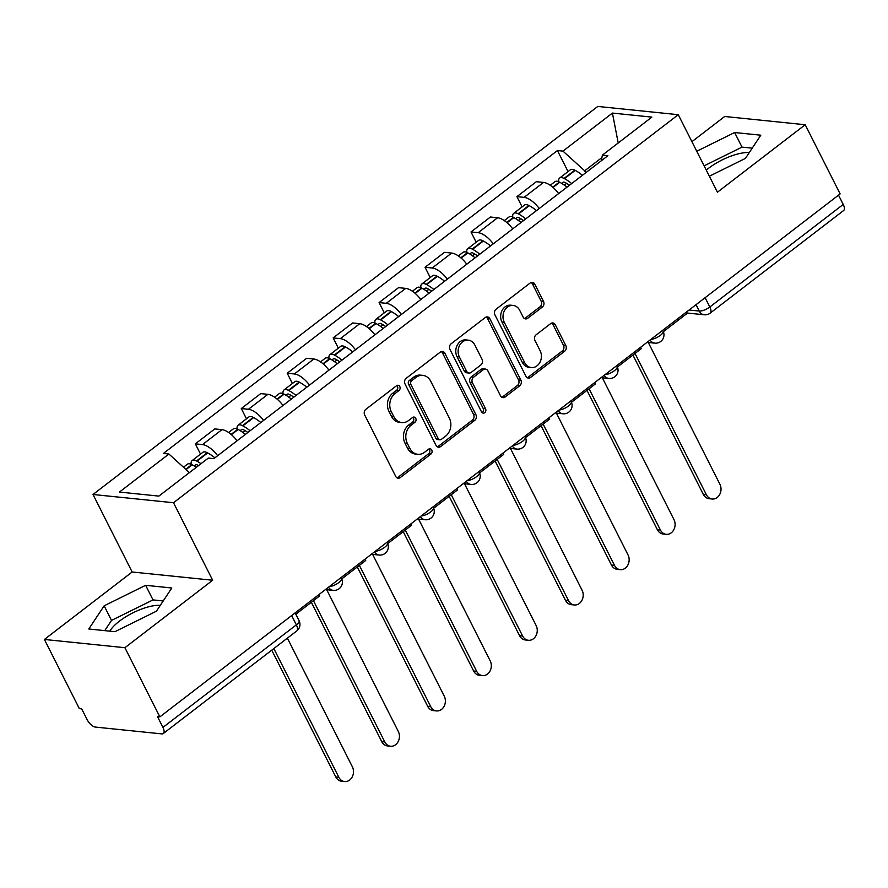<?xml version="1.0" encoding="UTF-8"?>
<svg xmlns="http://www.w3.org/2000/svg" width="888" height="888" viewBox="0 0 888 888"><rect width="100%" height="100%" fill="white"/><g stroke="black" fill="none" stroke-linecap="round" stroke-linejoin="round"><path stroke-width="1.33" d="M399.8 386.546A2.853 2.353 95.9 0 0 396.57 385.714L365.856 409.324A4.074 3.352 95.9 0 0 364.691 414.962L395.704 476.368A4.074 3.352 95.9 0 0 398.179 478.21A4.074 3.352 95.9 0 0 400.322 477.555L431.035 453.946A2.853 2.353 95.9 0 0 428.627 449.173L424.653 452.225A13.054 10.745 95.9 0 1 417.804 454.29A13.054 10.745 95.9 0 1 409.879 448.418L407.303 443.301A13.054 10.745 95.9 0 1 411.033 425.274L415.007 422.222A2.853 2.353 95.9 0 0 412.598 417.449L408.624 420.501A13.054 10.745 95.9 0 1 401.776 422.566A13.054 10.745 95.9 0 1 393.861 416.694L391.275 411.577A13.054 10.745 95.9 0 1 395.005 393.551L398.978 390.487A2.853 2.353 95.9 0 0 399.8 386.546M401.776 422.566L399.434 422.322A13.054 10.745 95.9 0 1 391.508 416.45L388.922 411.333A13.054 10.745 95.9 0 1 392.663 393.306L396.636 390.254A2.853 2.353 95.9 0 0 396.847 385.525M397.036 477.822A4.074 3.352 95.9 0 0 397.979 477.322L428.693 453.713A2.853 2.353 95.9 0 0 428.904 448.984M417.804 454.29L415.451 454.057A13.054 10.745 95.9 0 1 407.536 448.185L404.95 443.068A13.054 10.745 95.9 0 1 408.691 425.03L412.665 421.978A2.853 2.353 95.9 0 0 412.876 417.26M109.801 631.157A32.412 11.3 153.2 0 1 119.369 621.212A32.412 11.3 153.2 0 1 160.273 605.405M706.271 170.108A32.412 11.3 153.2 0 1 708.358 168.431A32.412 11.3 153.2 0 1 749.272 152.614M542.335 307.048A4.074 3.352 95.9 0 0 543.512 301.409L534.809 284.182A4.074 3.352 95.9 0 0 532.334 282.351A4.074 3.352 95.9 0 0 530.192 282.995L496.081 309.213A4.074 3.352 95.9 0 0 494.916 314.851L525.929 376.257A4.074 3.352 95.9 0 0 528.404 378.099A4.074 3.352 95.9 0 0 530.547 377.444L564.657 351.226A4.074 3.352 95.9 0 0 565.823 345.599L555.311 324.786A4.074 3.352 95.9 0 0 552.836 322.943A4.074 3.352 95.9 0 0 550.693 323.587L536.097 334.809A4.074 3.352 95.9 0 0 534.931 340.448L540.148 350.771A10.911 8.98 95.9 0 1 539.948 362.304A10.911 8.98 95.9 0 1 531.302 367.565A10.911 8.98 95.9 0 1 524.686 362.659L504.262 322.233A10.911 8.98 95.9 0 1 504.451 310.7A10.911 8.98 95.9 0 1 513.109 305.428A10.911 8.98 95.9 0 1 519.724 310.345L523.132 317.083A4.074 3.352 95.9 0 0 525.607 318.914A4.074 3.352 95.9 0 0 527.738 318.27L542.335 307.048L539.993 306.804A4.074 3.352 95.9 0 0 541.158 301.165L532.456 283.938A4.074 3.352 95.9 0 0 531.124 282.484M212.665 580.241L132.157 571.994L44.4 639.46L124.908 647.707L212.665 580.241L173.515 502.73L678.277 114.696L717.437 192.208L805.194 124.742L840.137 193.906L159.851 716.882L157.498 716.638L162.937 727.416L296.348 624.852A8.314 2.897 -26.8 0 0 299.067 620.634L295.149 612.864M124.908 647.707L159.851 716.882M444.899 353.291A4.074 3.352 95.9 0 0 442.424 351.459A4.074 3.352 95.9 0 0 440.293 352.103L406.182 378.321A4.074 3.352 95.9 0 0 405.017 383.96L436.03 445.365A4.074 3.352 95.9 0 0 438.506 447.208A4.074 3.352 95.9 0 0 440.648 446.564L474.758 420.335A4.074 3.352 95.9 0 0 475.924 414.707L444.899 353.291L442.557 353.047A4.074 3.352 95.9 0 0 441.225 351.593M451.126 343.767L485.237 317.549A4.074 3.352 95.9 0 1 487.379 316.905A4.074 3.352 95.9 0 1 489.854 318.736L520.879 380.153A4.074 3.352 95.9 0 1 519.702 385.781L505.106 397.003A4.074 3.352 95.9 0 1 502.974 397.646A4.074 3.352 95.9 0 1 500.499 395.815L487.912 370.906A4.074 3.352 95.9 0 0 485.436 369.075A4.074 3.352 95.9 0 0 483.305 369.719L473.615 377.167A4.074 3.352 95.9 0 0 472.449 382.795L485.547 408.724A2.853 2.353 95.9 0 1 481.496 411.843L449.961 349.406A4.074 3.352 95.9 0 1 451.126 343.767M44.4 639.46L79.343 708.624L81.685 708.868L87.135 719.646A8.314 3.719 -127.6 0 0 95.338 727.072L161.76 733.888A8.314 3.719 -127.6 0 0 163.314 733.521A8.314 3.719 -127.6 0 0 162.937 727.416M132.157 571.994L93.007 494.483L597.779 106.438L678.277 114.696M805.194 124.742L724.686 116.483L691.919 141.68M838.527 195.138L843.234 204.44A8.314 3.719 52.4 0 1 843.6 210.545L710.189 313.109A8.314 3.719 -127.6 0 0 709.823 307.004L843.234 204.44M237.074 440.781A19.114 8.569 -127.6 0 0 221.933 429.648L202.497 444.599A19.114 8.569 52.4 0 1 217.638 455.722M202.497 444.599L195.338 443.856L200.522 454.123M221.933 429.648L214.774 428.915L195.338 443.856M246.464 418.803L241.281 408.547L248.44 409.279A19.114 8.569 52.4 0 1 263.581 420.401M283.017 405.461A19.114 8.569 -127.6 0 0 267.876 394.339L260.717 393.606L241.281 408.547M292.407 383.494L287.224 373.226L294.383 373.959A19.114 8.569 52.4 0 1 309.524 385.092M328.96 370.152A19.114 8.569 -127.6 0 0 313.819 359.018L306.66 358.286L287.224 373.226M338.35 348.174L333.166 337.906L340.326 338.639A19.114 8.569 52.4 0 1 355.466 349.772M374.903 334.832A19.114 8.569 -127.6 0 0 359.762 323.698L352.603 322.966L333.166 337.906M384.293 312.854L379.109 302.586L386.269 303.319A19.114 8.569 52.4 0 1 401.409 314.452M420.845 299.511A19.114 8.569 -127.6 0 0 405.705 288.378L398.546 287.645L379.109 302.586M430.236 277.533L425.052 267.277L432.212 268.01A19.114 8.569 52.4 0 1 447.352 279.132M466.788 264.191A19.114 8.569 -127.6 0 0 451.648 253.069L444.488 252.336L425.052 267.277M476.179 242.213L470.995 231.957L478.144 232.689A19.114 8.569 52.4 0 1 493.295 243.823M512.731 228.882A19.114 8.569 -127.6 0 0 497.591 217.749L490.431 217.016L470.995 231.957M522.111 206.904L516.927 196.637L524.087 197.369A19.114 8.569 52.4 0 1 539.227 208.502M558.663 193.562A19.114 8.569 -127.6 0 0 543.523 182.429L536.363 181.696L516.927 196.637M601.942 157.542L584.692 170.807L562.948 151.115L612.42 113.076L651.859 117.116L602.375 155.156L607.892 155.722L213.853 458.63L208.336 458.064L158.863 496.103L119.436 492.063L168.909 454.023L189.422 472.605M562.948 151.115L557.431 150.549L163.392 453.457L168.909 454.023M173.515 502.73L93.007 494.483M145.643 585.303L104.151 605.816L88.8 629.004L114.963 631.679L156.454 611.177L171.795 587.989L145.643 585.303L153.013 599.911L111.522 620.412L104.751 630.635M709.357 176.224L745.443 158.386L760.794 135.198L734.631 132.523L696.747 151.249M584.692 170.807L585.692 172.783M568.054 171.584L557.431 150.549M602.375 155.156L601.354 160.739M618.215 142.979L612.42 113.076M163.214 600.954L153.013 599.911M111.522 620.412L104.151 605.816M752.214 148.163L742.013 147.119L704.117 165.845M742.013 147.119L734.631 132.523M437.362 446.831A4.074 3.352 95.9 0 0 438.306 446.32L472.405 420.102A4.074 3.352 95.9 0 0 473.582 414.463L442.557 353.047M411.777 380.652A2.853 2.353 95.9 0 0 410.955 384.604L438.184 438.506A2.853 2.353 95.9 0 0 441.414 439.338L445.61 436.119A13.054 10.745 95.9 0 0 449.339 418.093L430.724 381.241A13.054 10.745 95.9 0 0 422.81 375.369A13.054 10.745 95.9 0 0 415.961 377.433L411.777 380.652L409.424 380.419A2.853 2.353 95.9 0 0 408.613 384.36L410.955 384.604M439.915 439.793L437.573 439.549A2.853 2.353 95.9 0 1 435.841 438.261L408.613 384.36M422.81 375.369L420.457 375.125A13.054 10.745 95.9 0 0 413.619 377.189L415.961 377.433M409.424 380.419L413.619 377.189M501.82 397.269A4.074 3.352 95.9 0 0 502.763 396.77L517.36 385.547A4.074 3.352 95.9 0 0 518.525 379.909L487.512 318.492A4.074 3.352 95.9 0 0 486.18 317.038M485.436 369.075L483.094 368.831A4.074 3.352 95.9 0 0 480.952 369.475L471.273 376.923A4.074 3.352 95.9 0 0 470.107 382.562L483.205 408.491L485.547 408.724M482.095 412.62A2.853 2.353 95.9 0 0 483.205 408.491M474.858 345.066A10.911 8.98 95.9 0 0 468.242 340.16A10.911 8.98 95.9 0 0 459.584 345.421A10.911 8.98 95.9 0 0 459.396 356.954L466.589 371.195A4.074 3.352 95.9 0 0 469.064 373.038A4.074 3.352 95.9 0 0 471.206 372.383L480.885 364.946A4.074 3.352 95.9 0 0 482.051 359.307L474.858 345.066M468.242 340.16L465.889 339.915A10.911 8.98 95.9 0 0 457.242 345.177A10.911 8.98 95.9 0 0 457.043 356.71L459.396 356.954M469.064 373.038L466.722 372.794A4.074 3.352 95.9 0 1 464.246 370.962L457.043 356.71M524.453 318.537A4.074 3.352 95.9 0 0 525.396 318.026L539.993 306.804M513.109 305.428L510.755 305.195A10.911 8.98 95.9 0 0 502.109 310.456A10.911 8.98 95.9 0 0 501.909 321.989L504.262 322.233M531.302 367.565L528.959 367.321A10.911 8.98 95.9 0 1 522.333 362.415L501.909 321.989M527.261 377.711A4.074 3.352 95.9 0 0 528.205 377.211L562.315 350.982A4.074 3.352 95.9 0 0 563.48 345.354L552.969 324.542A4.074 3.352 95.9 0 0 551.637 323.088M194.916 466.389A5.095 2.276 52.4 0 1 195.393 464.89A5.095 2.276 52.4 0 1 197.547 465.068L197.946 465.279A26.174 11.733 52.4 0 1 198.535 465.601M344.644 781.562L341.591 781.24A9.557 7.87 -84.1 0 1 335.786 776.945L338.839 777.255A9.557 7.87 95.9 0 0 344.644 781.562A9.557 7.87 95.9 0 0 352.214 776.945A9.557 7.87 95.9 0 0 352.392 766.844L287.379 638.139M201.01 463.703A31.58 14.153 -127.6 0 0 196.947 461.194L196.537 460.972A10.489 4.706 -127.6 0 0 192.097 460.606A10.489 4.706 -127.6 0 0 191.186 464.291M214.896 457.842A31.58 14.153 -127.6 0 0 207.692 452.924L207.281 452.714A10.489 4.706 -127.6 0 0 202.841 452.336L192.097 460.606M183.483 467.221L187.39 464.224A10.489 4.706 52.4 0 1 191.83 464.602L192.23 464.813A31.58 14.153 52.4 0 1 196.304 467.321M335.786 776.945L271.75 650.16M319.07 594.472L319.747 595.826L295.826 614.207M338.839 777.255L273.837 648.562M240.848 431.069A5.095 2.276 52.4 0 1 241.336 429.57A5.095 2.276 52.4 0 1 243.49 429.748L243.889 429.959A26.174 11.733 52.4 0 1 247.874 432.478M390.587 746.242L387.534 745.931A9.557 7.87 -84.1 0 1 381.729 741.624L384.781 741.935A9.557 7.87 95.9 0 0 390.587 746.242A9.557 7.87 95.9 0 0 398.157 741.624A9.557 7.87 95.9 0 0 398.335 731.523L326.695 589.699M250.083 430.78A31.58 14.153 -127.6 0 0 242.879 425.874L242.48 425.663A10.489 4.706 -127.6 0 0 238.04 425.285A10.489 4.706 -127.6 0 0 237.118 428.971M260.839 422.522A31.58 14.153 -127.6 0 0 253.635 417.615L253.224 417.393A10.489 4.706 -127.6 0 0 248.784 417.027L238.04 425.285M228.649 432.5L233.322 428.904A10.489 4.706 52.4 0 1 237.762 429.281L238.173 429.492A31.58 14.153 52.4 0 1 245.377 434.41M381.729 741.624L311.344 602.286M365.012 559.163L365.69 560.506L341.758 578.909M384.781 741.935L313.431 600.688M286.791 395.759A5.095 2.276 52.4 0 1 287.268 394.25A5.095 2.276 52.4 0 1 289.421 394.427L289.832 394.649A26.174 11.733 52.4 0 1 293.817 397.169M436.53 710.922L433.477 710.611A9.557 7.87 -84.1 0 1 427.672 706.304L430.724 706.626A9.557 7.87 95.9 0 0 436.53 710.922A9.557 7.87 95.9 0 0 444.1 706.315A9.557 7.87 95.9 0 0 444.278 696.203L372.638 554.389M296.026 395.471A31.58 14.153 -127.6 0 0 288.822 390.554L288.422 390.343A10.489 4.706 -127.6 0 0 283.982 389.965A10.489 4.706 -127.6 0 0 283.061 393.65M306.771 387.201A31.58 14.153 -127.6 0 0 299.578 382.295L299.167 382.073A10.489 4.706 -127.6 0 0 294.727 381.707L283.982 389.965M274.592 397.191L279.265 393.595A10.489 4.706 52.4 0 1 283.705 393.961L284.116 394.183A31.58 14.153 52.4 0 1 291.308 399.089M427.672 706.304L357.287 566.966M410.955 523.842L411.632 525.185L387.701 543.589M430.724 706.626L359.374 565.367M332.734 360.439A5.095 2.276 52.4 0 1 333.211 358.93A5.095 2.276 52.4 0 1 335.364 359.118L335.775 359.329A26.174 11.733 52.4 0 1 339.76 361.849M482.462 675.601L479.42 675.291A9.557 7.87 -84.1 0 1 473.615 670.995L476.667 671.306A9.557 7.87 95.9 0 0 482.462 675.601A9.557 7.87 95.9 0 0 490.043 670.995A9.557 7.87 95.9 0 0 490.209 660.894L418.57 519.069M341.969 360.151A31.58 14.153 -127.6 0 0 334.765 355.233L334.365 355.022A10.489 4.706 -127.6 0 0 329.925 354.645A10.489 4.706 -127.6 0 0 329.004 358.33M352.714 351.881A31.58 14.153 -127.6 0 0 345.521 346.975L345.11 346.764A10.489 4.706 -127.6 0 0 340.67 346.387L329.925 354.645M320.535 361.871L325.208 358.275A10.489 4.706 52.4 0 1 329.648 358.641L330.059 358.863A31.58 14.153 52.4 0 1 337.251 363.769M473.615 670.995L403.23 531.646M456.898 488.522L457.575 489.876L433.633 508.269M476.667 671.306L405.317 530.047M378.677 325.119A5.095 2.276 52.4 0 1 379.154 323.609A5.095 2.276 52.4 0 1 381.307 323.798L381.718 324.009A26.174 11.733 52.4 0 1 385.703 326.529M528.404 640.281L525.352 639.971A9.557 7.87 -84.1 0 1 519.558 635.675L522.61 635.986A9.557 7.87 95.9 0 0 528.404 640.281A9.557 7.87 95.9 0 0 535.986 635.675A9.557 7.87 95.9 0 0 536.152 625.574L464.513 483.749M387.912 324.83A31.58 14.153 -127.6 0 0 380.708 319.924L380.308 319.702A10.489 4.706 -127.6 0 0 375.868 319.336A10.489 4.706 -127.6 0 0 374.947 323.021M398.656 316.572A31.58 14.153 -127.6 0 0 391.464 311.655L391.053 311.444A10.489 4.706 -127.6 0 0 386.613 311.066L375.868 319.336M366.478 326.551L371.151 322.954A10.489 4.706 52.4 0 1 375.591 323.332L376.001 323.543A31.58 14.153 52.4 0 1 383.194 328.449M519.558 635.675L449.173 496.337M502.83 453.202L503.518 454.556L479.576 472.96M522.61 635.986L451.259 494.727M424.619 289.799A5.095 2.276 52.4 0 1 425.097 288.3A5.095 2.276 52.4 0 1 427.25 288.478L427.661 288.689A26.174 11.733 52.4 0 1 431.635 291.209M574.347 604.972L571.295 604.661A9.557 7.87 -84.1 0 1 565.501 600.355L568.553 600.665A9.557 7.87 95.9 0 0 574.347 604.972A9.557 7.87 95.9 0 0 581.929 600.355A9.557 7.87 95.9 0 0 582.095 590.254L510.456 448.429M433.855 289.51A31.58 14.153 -127.6 0 0 426.651 284.604L426.24 284.393A10.489 4.706 -127.6 0 0 421.8 284.016A10.489 4.706 -127.6 0 0 420.89 287.701M444.599 281.252A31.58 14.153 -127.6 0 0 437.396 276.334L436.996 276.124A10.489 4.706 -127.6 0 0 432.556 275.746L421.8 284.016M412.409 291.231L417.094 287.634A10.489 4.706 52.4 0 1 421.534 288.012L421.933 288.223A31.58 14.153 52.4 0 1 429.137 293.14M565.501 600.355L495.116 461.016M548.773 417.893L549.461 419.236L525.518 437.64M568.553 600.665L497.191 459.418M470.562 254.49A5.095 2.276 52.4 0 1 471.04 252.98A5.095 2.276 52.4 0 1 473.193 253.158L473.604 253.38A26.174 11.733 52.4 0 1 477.578 255.899M620.29 569.652L617.238 569.341A9.557 7.87 -84.1 0 1 611.444 565.034L614.496 565.356A9.557 7.87 95.9 0 0 620.29 569.652A9.557 7.87 95.9 0 0 627.872 565.034A9.557 7.87 95.9 0 0 628.038 554.933L556.399 413.12M479.786 254.19A31.58 14.153 -127.6 0 0 472.594 249.284L472.183 249.073A10.489 4.706 -127.6 0 0 467.743 248.696A10.489 4.706 -127.6 0 0 466.833 252.381M490.542 245.932A31.58 14.153 -127.6 0 0 483.338 241.025L482.939 240.803A10.489 4.706 -127.6 0 0 478.499 240.437L467.743 248.696M458.352 255.922L463.036 252.314A10.489 4.706 52.4 0 1 467.477 252.692L467.876 252.902A31.58 14.153 52.4 0 1 475.08 257.82M611.444 565.034L541.058 425.696M594.716 382.573L595.404 383.916L571.461 402.32M614.496 565.356L543.134 424.098M516.505 219.169A5.095 2.276 52.4 0 1 516.983 217.66A5.095 2.276 52.4 0 1 519.136 217.849L519.536 218.06A26.174 11.733 52.4 0 1 523.52 220.579M666.233 534.332L663.181 534.021A9.557 7.87 -84.1 0 1 657.386 529.725L660.428 530.036A9.557 7.87 95.9 0 0 666.233 534.332A9.557 7.87 95.9 0 0 673.814 529.725A9.557 7.87 95.9 0 0 673.981 519.624L602.341 377.8M525.729 218.881A31.58 14.153 -127.6 0 0 518.537 213.964L518.126 213.753A10.489 4.706 -127.6 0 0 513.686 213.375A10.489 4.706 -127.6 0 0 512.776 217.061M536.485 210.611A31.58 14.153 -127.6 0 0 529.281 205.705L528.882 205.494A10.489 4.706 -127.6 0 0 524.442 205.117L513.686 213.375M504.295 220.601L508.979 217.005A10.489 4.706 52.4 0 1 513.419 217.371L513.819 217.593A31.58 14.153 52.4 0 1 521.023 222.5M657.386 529.725L586.99 390.376M640.659 347.252L641.336 348.607L617.404 366.999M660.428 530.036L589.077 388.778M562.448 183.849A5.095 2.276 52.4 0 1 562.925 182.34A5.095 2.276 52.4 0 1 565.079 182.528L565.478 182.739A26.174 11.733 52.4 0 1 569.463 185.259M712.176 499.012L709.124 498.701A9.557 7.87 -84.1 0 1 703.318 494.405L706.371 494.716A9.557 7.87 95.9 0 0 712.176 499.012A9.557 7.87 95.9 0 0 719.746 494.405A9.557 7.87 95.9 0 0 719.924 484.304L648.284 342.479M571.672 183.561A31.58 14.153 -127.6 0 0 564.479 178.655L564.069 178.433A10.489 4.706 -127.6 0 0 559.629 178.066A10.489 4.706 -127.6 0 0 558.719 181.74M582.428 175.302A31.58 14.153 -127.6 0 0 575.224 170.385L574.814 170.174A10.489 4.706 -127.6 0 0 570.374 169.797L559.629 178.066M550.238 185.281L554.922 181.685A10.489 4.706 52.4 0 1 559.362 182.062L559.762 182.273A31.58 14.153 52.4 0 1 566.966 187.179M703.318 494.405L632.933 355.067M686.602 311.932L687.279 313.286L663.347 331.69M706.371 494.716L635.02 353.457M689.11 310.012L699.233 311.044A8.314 2.897 -26.8 0 0 709.823 307.004L705.128 297.702M696.025 304.684L699.233 311.044A8.314 6.838 -84.1 0 0 704.284 314.785A8.314 8.314 0 0 0 710.189 313.109M497.591 217.749L478.144 232.689M451.648 253.069L432.212 268.01M405.705 288.378L386.269 303.319M359.762 323.698L340.326 338.639M313.819 359.018L294.383 373.959M267.876 394.339L248.44 409.279M543.523 182.429L524.087 197.369M329.27 586.635A8.314 2.897 -26.8 0 0 337.862 583.25A8.314 2.897 -26.8 0 0 341.503 578.354L341.092 577.544M325.441 589.577L333.233 590.376A8.314 6.838 -84.1 0 1 328.516 587.212M375.202 551.326A8.314 2.897 -26.8 0 0 383.805 547.929A8.314 2.897 -26.8 0 0 387.446 543.045L387.035 542.224M421.145 516.006A8.314 2.897 -26.8 0 0 429.748 512.609A8.314 2.897 -26.8 0 0 433.388 507.725L432.978 506.915M467.088 480.686A8.314 2.897 -26.8 0 0 475.691 477.3A8.314 2.897 -26.8 0 0 479.331 472.405L478.921 471.595M513.031 445.365A8.314 2.897 -26.8 0 0 521.633 441.98A8.314 2.897 -26.8 0 0 525.263 437.085L524.852 436.274M558.974 410.045A8.314 2.897 -26.8 0 0 567.565 406.66A8.314 2.897 -26.8 0 0 571.206 401.776L570.795 400.954M604.917 374.736A8.314 2.897 -26.8 0 0 613.508 371.339A8.314 2.897 -26.8 0 0 617.149 366.455L616.738 365.645M650.86 339.416A8.314 2.897 -26.8 0 0 659.451 336.03A8.314 2.897 -26.8 0 0 663.092 331.135L662.681 330.325M371.384 554.256L379.176 555.056A8.314 6.838 -84.1 0 1 374.459 551.892M417.327 518.936L425.119 519.735A8.314 6.838 -84.1 0 1 420.401 516.583M463.27 483.627L471.062 484.426A8.314 6.838 -84.1 0 1 466.344 481.263M509.213 448.307L517.005 449.106A8.314 6.838 -84.1 0 1 512.287 445.943M555.155 412.987L562.948 413.786A8.314 6.838 -84.1 0 1 558.23 410.622M601.098 377.666L608.89 378.466A8.314 6.838 -84.1 0 1 604.162 375.313M647.041 342.357L654.833 343.145A8.314 6.838 -84.1 0 1 650.105 339.993M291.653 615.551L296.348 624.852A8.314 3.719 -127.6 0 1 296.714 630.968A8.314 8.314 0 0 0 299.067 620.634M392.663 393.306L395.005 393.551M388.922 411.333L391.275 411.577M391.508 416.45L393.861 416.694M412.665 421.978L415.007 422.222M408.691 425.03L411.033 425.274M404.95 443.068L407.303 443.301M407.536 448.185L409.879 448.418M428.693 453.713L431.035 453.946M397.979 477.322L400.322 477.555M396.636 390.254L398.978 390.487M473.582 414.463L475.924 414.707M472.405 420.102L474.758 420.335M438.306 446.32L440.648 446.564M435.841 438.261L438.184 438.506M487.512 318.492L489.854 318.736M518.525 379.909L520.879 380.153M517.36 385.547L519.702 385.781M502.763 396.77L505.106 397.003M480.952 369.475L483.305 369.719M471.273 376.923L473.615 377.167M470.107 382.562L472.449 382.795M464.246 370.962L466.589 371.195M525.396 318.026L527.738 318.27M522.333 362.415L524.686 362.659M552.969 324.542L555.311 324.786M563.48 345.354L565.823 345.599M562.315 350.982L564.657 351.226M528.205 377.211L530.547 377.444M532.456 283.938L534.809 284.182M541.158 301.165L543.512 301.409M207.281 452.714L196.537 460.972M191.83 464.602L185.747 469.275M192.23 464.813L186.058 469.563M207.692 452.924L196.947 461.194M253.224 417.393L242.48 425.663M237.762 429.281L231.113 434.399M238.173 429.492L231.435 434.676M253.635 417.615L242.879 425.874M245.055 430.613L242.768 432.378M299.167 382.073L288.422 390.343M283.705 393.961L277.056 399.078M284.116 394.183L277.378 399.356M299.578 382.295L288.822 390.554M290.998 395.304L288.711 397.058M345.11 346.764L334.365 355.022M329.648 358.641L322.999 363.758M330.059 358.863L323.321 364.036M345.521 346.975L334.765 355.233M336.941 359.984L334.643 361.749M391.053 311.444L380.308 319.702M375.591 323.332L368.942 328.438M376.001 323.543L369.264 328.715M391.464 311.655L380.708 319.924M382.883 324.664L380.586 326.429M436.996 276.124L426.24 284.393M421.534 288.012L414.885 293.129M421.933 288.223L415.207 293.406M437.396 276.334L426.651 284.604M428.826 289.344L426.529 291.109M482.939 240.803L472.183 249.073M467.477 252.692L460.817 257.809M467.876 252.902L461.15 258.086M483.338 241.025L472.594 249.284M474.769 254.035L472.471 255.788M528.882 205.494L518.126 213.753M513.419 217.371L506.759 222.488M513.819 217.593L507.081 222.766M529.281 205.705L518.537 213.964M520.712 218.714L518.414 220.479M574.814 170.174L564.069 178.433M559.362 182.062L552.702 187.168M559.762 182.273L553.024 187.446M575.224 170.385L564.479 178.655M566.644 183.394L564.357 185.159M333.233 590.376A8.314 8.314 0 0 0 341.503 578.354M379.176 555.056A8.314 8.314 0 0 0 387.446 543.045M425.119 519.735A8.314 8.314 0 0 0 433.388 507.725M471.062 484.426A8.314 8.314 0 0 0 479.331 472.405M517.005 449.106A8.314 8.314 0 0 0 525.263 437.085M562.948 413.786A8.314 8.314 0 0 0 571.206 401.776M608.89 378.466A8.314 8.314 0 0 0 617.149 366.455M654.833 343.145A8.314 8.314 0 0 0 663.092 331.135M704.284 314.785L687.157 313.031M296.714 630.968L163.314 733.521"/></g></svg>
